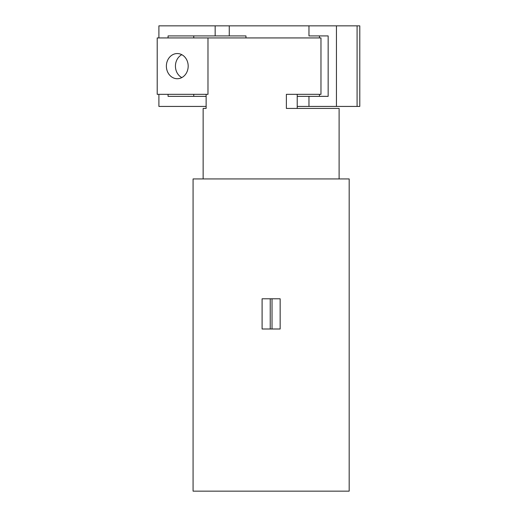 <?xml version="1.0" encoding="UTF-8"?>
<svg xmlns="http://www.w3.org/2000/svg" width="517" height="517" viewBox="0 0 517 517"><rect width="100%" height="100%" fill="white"/><g stroke="black" fill="none" stroke-linecap="round" stroke-linejoin="round"><path stroke-width="0.78" d="M280.156 328.999L262.1 328.999L262.1 298.787L280.156 298.787L280.156 328.999M158.9 37.935L158.9 25.85L308.966 25.85L308.966 35.919L328.153 35.919L328.153 96.349L297.223 96.349M328.153 35.919L319.454 35.919L319.454 37.935M158.9 94.333L158.9 106.424L206.128 106.424M308.966 25.85L359.787 25.85L359.787 106.424L308.966 106.424L308.966 96.349M336.438 25.85L336.438 106.424M215.162 25.85L215.162 35.919L229.264 35.919L229.264 25.85M168.064 37.935L168.064 35.919L215.162 35.919M245.963 37.935L245.963 35.919L229.264 35.919M206.128 96.349L168.064 96.349L168.064 94.333M193.746 35.919L193.746 37.935M193.746 94.333L193.746 96.349M308.966 106.424L297.223 106.424M328.153 96.349L319.454 96.349L319.454 94.333M181.81 54.686A12.589 10.902 -90 0 0 175.437 66.137A12.589 10.902 -90 0 0 181.81 77.589M188.182 66.137A12.589 10.902 90 0 1 177.279 78.726A12.589 10.902 90 0 1 166.377 66.137A12.589 10.902 90 0 1 177.279 53.548A12.589 10.902 90 0 1 188.182 66.137M157.213 37.935L207.976 37.935L207.976 94.333L157.213 94.333L157.213 37.935M319.467 108.434L297.223 108.434L297.223 94.333L303.343 94.333M339.107 178.934L339.107 108.434L286.373 108.434L286.373 94.333L320.973 94.333L320.973 37.935L207.976 37.935M349.182 178.934L193.074 178.934L193.074 491.15L349.182 491.15L349.182 178.934M206.128 94.333L206.128 108.434L203.142 108.434L206.128 108.434M270.229 328.999L270.229 298.787M272.026 298.787L272.026 328.999M357.085 106.424L357.085 25.85M203.142 178.934L203.142 108.434"/></g></svg>
